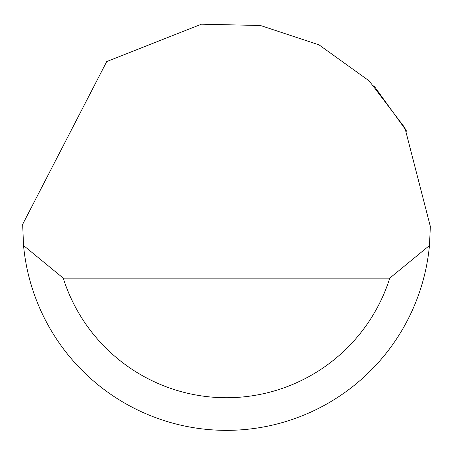 <?xml version="1.0" encoding="UTF-8"?>
<svg xmlns="http://www.w3.org/2000/svg" width="453" height="453" viewBox="0 0 453 453"><rect width="100%" height="100%" fill="white"/><g stroke="black" fill="none" stroke-linecap="round" stroke-linejoin="round"><path stroke-width="0.68" d="M106.738 61.54L201.472 24.19L260.475 25.504L319.076 44.887L369.195 80.923L404.92 127.905L430.35 226.5L429.461 245.526A203.85 203.85 0 0 1 23.539 245.526L22.661 224.326L106.738 61.54M373.861 85.651L406.794 131.37M75.158 363.068L78.771 366.97M23.539 245.526L63.239 278.142L389.761 278.142L429.461 245.526M63.239 278.142A171.234 171.234 0 0 0 389.761 278.142"/></g></svg>
